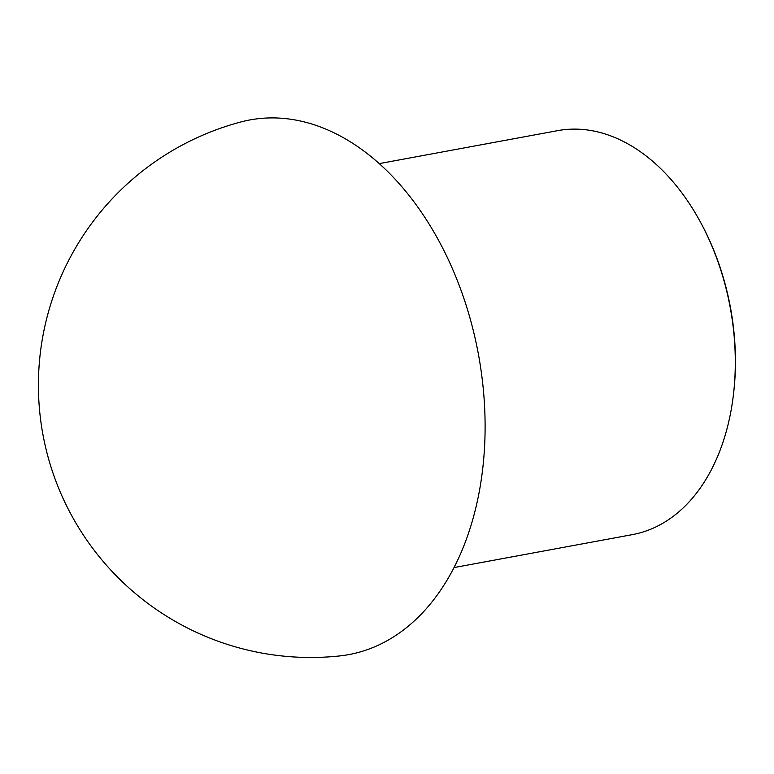 <?xml version="1.0" encoding="UTF-8"?>
<svg xmlns="http://www.w3.org/2000/svg" width="774" height="774" viewBox="0 0 774 774"><rect width="100%" height="100%" fill="white"/><g stroke="black" fill="none" stroke-linecap="round" stroke-linejoin="round"><path stroke-width="1.16" d="M379.328 163.604L557.657 130.651A205.41 137.549 79.5 0 1 700.809 222.767L701.457 223.976A202.391 135.527 79.5 0 1 733.259 396.085L733.084 397.449A205.41 137.549 79.5 0 1 632.31 534.641L453.97 567.584M700.809 222.767A205.41 137.549 79.5 0 1 733.084 397.449M240.888 121.963A271.868 182.054 79.5 0 1 478.438 354.405A271.868 182.054 79.5 0 1 339.254 655.975M240.995 121.934A272.313 272.313 0 0 0 42.889 434.33A272.313 272.313 0 0 0 339.031 656.004"/></g></svg>
